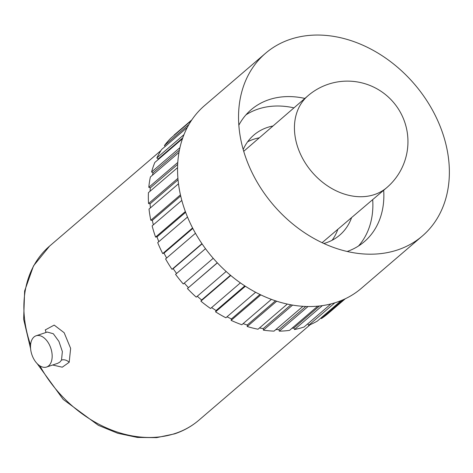 <?xml version="1.0" encoding="UTF-8"?>
<svg xmlns="http://www.w3.org/2000/svg" width="473" height="473" viewBox="0 0 473 473"><rect width="100%" height="100%" fill="white"/><g stroke="black" fill="none" stroke-linecap="round" stroke-linejoin="round"><path stroke-width="0.71" d="M45.828 332.537A6.374 4.316 -147.3 0 0 45.242 329.935L54.188 325.099L64.151 332.714L70.637 348.382L69.188 362.283L62.265 367.196L52.674 365.002M57.724 363.299L59.929 362.07L61.508 360.089L62.371 351.575L58.924 341.417L53.307 333.737L47.27 332.064M33.997 336.995A16.478 10.004 71.5 0 1 36.119 335.777A16.478 10.004 71.5 0 1 50.132 346.378A16.478 10.004 71.5 0 1 48.684 365.824A16.478 10.004 71.5 0 1 46.561 367.042A16.478 10.004 71.5 0 1 32.554 356.447A16.478 10.004 71.5 0 1 33.997 336.995M187.503 217.066L157.704 242.631A117.86 90.917 49.4 0 0 162.706 253.569L164.019 253.132A116.116 89.574 -130.6 0 0 166.632 258.022M158.816 241.679A116.116 89.574 -130.6 0 1 157.006 236.884L155.582 237.079A117.86 90.917 49.4 0 1 152.14 225.881L181.803 200.428M153.353 224.841A116.116 89.574 -130.6 0 1 152.312 220.317L150.822 220.264A117.86 90.917 49.4 0 1 149.025 209.078L178.475 183.808M150.396 207.901A116.116 89.574 -130.6 0 1 150.071 203.839L148.546 203.538A117.86 90.917 49.4 0 1 148.433 192.641L177.552 167.655M150.053 191.252A116.116 89.574 -130.6 0 1 150.319 187.858L148.8 187.314A117.86 90.917 49.4 0 1 150.379 176.979L178.96 152.454M152.436 175.217A116.116 89.574 -130.6 0 1 153.069 172.763L151.585 171.995A117.86 90.917 49.4 0 1 154.819 162.464L182.436 138.772M157.746 159.957A116.116 89.574 -130.6 0 1 158.236 158.922L156.835 157.947A117.86 90.917 49.4 0 1 161.642 149.468L187.273 127.479M165.302 146.328L164.415 145.53A117.86 90.917 49.4 0 1 170.676 138.305L191.358 120.556M174.283 135.207L174.141 135.042A117.86 90.917 49.4 0 1 174.797 134.468L191.831 119.852M320.948 317.974L321.392 318.577A117.86 90.917 49.4 0 0 328.292 313.363L345.325 298.747M319.488 305.984L293.863 327.972L294.496 329.533A117.86 90.917 49.4 0 0 304.068 326.997L330.976 303.908L307.805 323.804L308.644 325.306A117.86 90.917 49.4 0 0 317.318 321.09L341.275 300.532M293.863 327.972A116.116 89.574 -130.6 0 1 291.894 328.339M305.812 306.463L278.875 329.575L279.289 331.159A117.86 90.917 49.4 0 0 289.523 330.367L317.744 306.155M278.875 329.575A116.116 89.574 -130.6 0 1 275.836 329.58M290.936 304.795L263.219 328.575L263.396 330.148A117.86 90.917 49.4 0 0 274.044 331.118L302.957 306.315M263.219 328.575A116.116 89.574 -130.6 0 1 259.482 327.966M275.481 300.798L247.273 324.998L247.213 326.518A117.86 90.917 49.4 0 0 258.016 329.226L287.33 304.068M247.273 324.998A116.116 89.574 -130.6 0 1 243.098 323.644M259.961 294.46L231.433 318.938L231.131 320.363A117.86 90.917 49.4 0 0 241.821 324.744L271.401 299.362M231.433 318.938A116.116 89.574 -130.6 0 1 227.022 316.786M244.819 285.881L216.09 310.536L215.558 311.831A117.86 90.917 49.4 0 0 225.869 317.773L255.615 292.255M216.09 310.536A116.116 89.574 -130.6 0 1 211.626 307.574M230.475 275.245L201.622 299.994L200.871 301.141A117.86 90.917 49.4 0 0 210.544 308.497L240.396 282.884M201.622 299.994A116.116 89.574 -130.6 0 1 197.271 296.252M217.284 262.787L187.432 288.542A117.86 90.917 49.4 0 0 196.236 297.139L226.147 271.472M188.378 287.584A116.116 89.574 -130.6 0 1 184.304 283.096M205.495 248.68L175.566 274.358A117.86 90.917 49.4 0 0 183.288 283.971L213.217 258.293M176.595 273.477A116.116 89.574 -130.6 0 1 173.195 268.658L172.018 269.332A117.86 90.917 49.4 0 1 165.58 258.926L195.461 233.284M185.345 211.543L155.582 237.079M180.426 194.864L150.822 220.264M177.901 178.351L148.546 203.538M177.771 162.458L148.8 187.314M179.911 147.688L151.585 171.995M183.956 134.675L156.835 157.947M188.893 124.523L164.415 145.53M191.819 119.87L174.141 135.042M343.558 299.563L321.392 318.577M334.843 302.826L308.644 325.306M322.373 305.617L294.496 329.533M308.006 306.522L279.289 331.159M292.598 305.091L263.396 330.148M276.717 301.206L247.213 326.518M260.83 294.88L231.131 320.363M245.381 286.248L215.558 311.831M230.765 275.487L200.871 301.141M217.361 262.864L187.432 288.542M201.936 243.666L172.018 269.332M265.56 53.254L204.567 105.591A120.39 92.874 49.4 0 0 201.403 242.874A120.39 92.874 49.4 0 0 336.61 302.259A120.39 92.874 49.4 0 0 361.354 288.329L422.354 235.997A120.39 92.874 49.4 0 0 425.517 98.709A120.39 92.874 49.4 0 0 290.304 39.324A120.39 92.874 49.4 0 0 265.56 53.254A120.39 92.874 49.4 0 0 239.888 100.524A120.39 92.874 49.4 0 0 371.731 254.184A120.39 92.874 49.4 0 0 397.61 249.927A120.39 92.874 49.4 0 0 422.354 235.997M347.182 251.476A86.92 67.054 49.4 0 0 364.346 241.662A86.92 67.054 49.4 0 0 383.68 190.264M304.878 98.425A86.92 67.054 49.4 0 0 269.013 99.667A86.92 67.054 49.4 0 0 251.145 109.724A86.92 67.054 49.4 0 0 238.835 125.197M293.97 107.862A86.92 67.054 49.4 0 0 258.027 109.092A86.92 67.054 49.4 0 0 245.99 114.821M358.528 245.984A86.92 67.054 49.4 0 0 372.694 199.618M323.828 243.483A65.93 50.859 49.4 0 0 326.145 242.779A65.93 50.859 49.4 0 0 339.697 235.152A65.93 50.859 49.4 0 0 351.61 217.574M273.016 125.978A65.93 50.859 49.4 0 0 267.387 127.45A65.93 50.859 49.4 0 0 253.835 135.077A65.93 50.859 49.4 0 0 243.187 149.498M259.352 137.797A65.93 50.859 49.4 0 0 253.581 139.293A65.93 50.859 49.4 0 0 247.621 141.805M332.105 240.266A65.93 50.859 49.4 0 0 337.852 229.287M192.57 227.951L162.706 253.569M192.818 228.424L164.019 253.132M202.077 243.879L173.195 268.658M182.738 137.903L158.236 158.922M179.379 150.183L153.069 172.763M177.659 164.403L150.319 187.858M178.031 179.846L150.071 203.839M180.68 195.976L152.312 220.317M185.635 212.318L157.006 236.884M39.921 365.877A114.673 88.463 49.4 0 0 175.388 433.404A114.673 88.463 49.4 0 0 198.956 420.136C191.831 426.232 183.701 430.814 174.567 433.871L156.593 437.643L137.418 437.436L117.771 433.28L98.378 425.333L63.211 399.431L37.16 363.619M30.609 348.737L23.65 319.31L24.631 290.954L33.512 265.873L49.612 246.072A114.673 88.463 49.4 0 0 30.579 344.965M69.188 362.283A6.374 4.653 29 0 0 61.508 360.089M374.403 194.58A60.52 46.685 49.4 0 0 386.737 187.669A60.52 46.685 49.4 0 0 386.843 187.574A60.52 60.52 0 0 0 401.358 114.17A60.52 60.52 0 0 0 308.018 95.712A60.52 46.685 49.4 0 0 307.917 95.8A60.52 46.685 49.4 0 0 301.809 156.876A60.52 46.685 49.4 0 0 374.403 194.58M198.956 420.136L310.282 324.614M49.612 246.072L160.938 150.556M36.119 335.777L47.265 332.058M322.113 242.684L386.737 187.669M243.719 151.313L307.917 95.8M46.561 367.042L57.7 363.323"/></g></svg>
